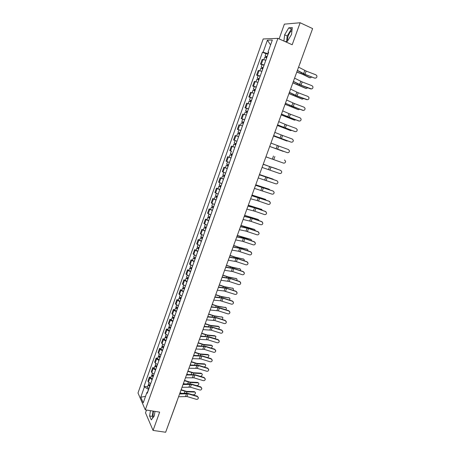 <?xml version="1.0" encoding="UTF-8"?>
<svg xmlns="http://www.w3.org/2000/svg" width="455" height="455" viewBox="0 0 455 455"><rect width="100%" height="100%" fill="white"/><g stroke="black" fill="none" stroke-linecap="round" stroke-linejoin="round"><path stroke-width="0.68" d="M287.719 40.762C287.321 39.693 287.486 38.083 288.225 35.934C289.272 33.209 290.523 31.378 291.968 30.439M146.504 410.04L145.509 412.827L153.062 430.419L165.648 432.25L312.619 28.58L300.129 22.75L284.375 24.143L279.103 38.903M277.897 38.362L263.2 38.965L137.996 392.983L145.293 409.853L277.897 38.362L292.19 44.755L300.129 22.75M153.42 417.099C152.931 415.614 152.971 413.635 153.545 411.161M153.062 430.419L159.66 412.128L145.293 409.853M176.932 401.475L166.729 429.287M312.102 29.996L300.226 62.619M265.834 60.219L262.154 59.446L260.493 64.121L264.162 64.923M262.023 64.764L260.493 64.121M261.887 71.316L258.241 70.474L256.586 75.121L260.22 75.991M258.116 75.752L256.586 75.121M257.957 82.349L254.345 81.439L252.701 86.063L256.301 87.002M254.231 86.683L252.701 86.063M254.049 93.326L250.466 92.354L248.834 96.955L252.4 97.956M250.364 97.563L248.834 96.955M250.159 104.252L246.61 103.217L244.989 107.79L248.521 108.853M246.519 108.387L244.989 107.79M246.292 115.121L242.777 114.017L241.161 118.573L244.659 119.699M244.625 119.79L241.161 118.573M242.441 125.933L238.96 124.767L237.351 129.3L240.814 130.494M239.154 129.971L237.351 129.3M238.613 136.682L235.161 135.465L233.557 139.975L236.992 141.226M234.797 147.397L231.379 146.112L229.786 150.599L231.584 151.316M233.54 146.88L231.379 146.112M231.009 158.05L227.619 156.702L226.033 161.167L229.405 162.543M231.038 157.97L227.619 156.702M227.233 168.651L223.877 167.241L222.302 171.683L225.64 173.122M225.413 167.758L223.877 167.241M223.479 179.196L220.157 177.729L218.588 182.148L221.898 183.644M221.687 178.235L220.157 177.729M219.742 189.695L216.449 188.16L214.885 192.562L218.167 194.114M217.985 188.654L216.449 188.16M216.023 200.137L212.764 198.545L211.211 202.924L214.459 204.54M214.294 199.028L212.764 198.545M212.326 210.529L209.095 208.879L207.548 213.236L210.767 214.908M210.625 209.345L209.095 208.879M208.646 220.868L205.444 219.162L203.903 223.496L207.093 225.225M206.974 219.617L205.444 219.162M204.983 231.157L201.81 229.394L200.28 233.705L203.436 235.497M203.345 229.838L201.81 229.394M201.338 241.395L198.192 239.575L196.668 243.869L199.802 245.711M199.728 240.007L198.192 239.575M197.709 251.587L194.598 249.71L193.079 253.981L196.179 255.881M196.128 250.131L194.598 249.71M194.097 261.727L191.015 259.794L189.507 264.048L192.579 265.999M192.55 260.203L191.015 259.794M190.508 271.817L187.454 269.826L185.947 274.058L188.996 276.071M188.984 270.23L187.454 269.826M186.931 281.861L183.905 279.819L182.41 284.028L185.424 286.093L184.702 288.049L183.018 287.014L183.644 285.251M185.441 280.206L183.905 279.819M183.376 291.854L180.373 289.755L178.889 293.947L181.875 296.068M181.909 290.131L180.373 289.755M179.833 301.796L176.864 299.646L175.385 303.821L178.343 305.993M178.4 300.01L176.864 299.646M176.312 311.698L173.912 310.264L173.366 309.491L171.893 313.643L172.434 314.422L174.828 315.867M174.902 309.844L173.366 309.491M172.803 321.543L170.42 320.087L169.891 319.291L168.424 323.42L168.953 324.227L171.325 325.7M171.421 319.632L169.891 319.291M169.317 331.348L166.951 329.864L166.428 329.039L164.966 333.151L165.483 333.987L167.844 335.483M167.963 329.375L166.428 329.039M165.842 341.102L163.493 339.595L162.981 338.748L161.531 342.837L162.031 343.701L164.38 345.22M164.517 339.066L162.981 338.748M162.384 350.811L160.052 349.281L159.551 348.405L158.107 352.477L158.602 353.364L160.928 354.906M161.087 348.712L159.551 348.405M158.949 360.479L156.628 358.921L156.139 358.017L154.7 362.072L155.183 362.988L157.498 364.552M157.675 358.318L156.139 358.017M155.525 370.097L153.216 368.516L152.738 367.583L151.31 371.621L151.782 372.56L154.08 374.152M154.273 367.873L152.738 367.583M152.112 379.669L149.826 378.065L149.359 377.11L147.932 381.125L148.393 382.086L150.679 383.701M150.895 377.388L149.359 377.11M268.382 52.587L268.137 53.747M267.989 53.684L263.138 52.228L267.398 40.205L272.323 40.029L267.972 52.262L268.513 52.689M147.67 392.147L146.908 392.494L147.266 393.279L268.666 52.268L267.972 52.262M146.908 392.494L143.228 402.84L140.771 397.192L144.389 387L148.529 389.298L147.488 392.233M263.138 52.228L262.472 52.223L144.042 386.244L144.389 387M285.092 41.581L287.27 41.519L291.53 34.455L292.286 27.556L288.8 27.818L284.625 34.819L283.914 41.052M150.451 410.672L149.61 415.978L151.305 419.868L154.268 415.995L154.99 411.388M265.947 53.724L262.472 52.223M147.528 386.852L144.042 386.244M267.398 40.205L270.583 44.937M145.526 396.379L140.771 397.192M292.133 28.955L291.388 29.006L287.202 35.985L286.582 41.536M287.202 35.985L284.625 34.819M291.388 29.006L288.8 27.818M153.051 411.081L152.215 416.382L152.857 417.838M152.215 416.382L149.61 415.978M314.786 78.05C316.407 78.215 317.101 77.452 316.879 75.769L315.963 74.853L306.17 71.082L304.992 74.29L314.581 78.106L315.628 78.129M297.394 70.388L304.992 74.29M298.582 67.135L306.17 71.082M297.331 70.559L304.799 74.347L314.581 78.106M310.06 77.839L311.817 77.043M267.068 56.75L265.982 56.471L266.465 56.767L266.095 56.761L265.089 56.147L265.999 53.588L268.023 54.06M267.113 56.625L265.089 56.147M266.152 57.643L266.539 56.562M266.681 57.836L264.656 57.353L263.854 59.616M265.817 57.535L266.095 56.761M296.774 72.089L302.444 74.239L309.616 77.748M296.819 71.975L303.047 74.358L310.225 77.873M310.799 88.867C312.375 89.038 313.08 88.304 312.909 86.66L311.971 85.682L302.188 81.946L301.022 85.142L311.538 88.958M293.39 81.388L301.022 85.142M294.567 78.146L302.188 81.946M293.339 81.536L300.835 85.182L310.6 88.901M306.829 99.628C308.371 99.804 309.082 99.093 308.956 97.489L307.995 96.46L298.23 92.757L297.07 95.937L307.461 99.725M289.408 92.331L297.07 95.937M290.58 89.106L298.23 92.757M289.363 92.456L296.887 95.965L306.636 99.651M306.09 88.48L307.819 87.843M263.132 67.812L261.159 67.198L262.063 64.65L264.076 65.156M263.166 67.704L261.159 67.198M262.211 68.716L262.603 67.624M262.74 68.91L260.732 68.398L259.913 70.696M261.881 68.608L262.171 67.778M292.849 82.873L305.709 88.395M292.884 82.77L306.306 88.526M302.137 99.065L303.826 98.587M259.214 78.823L257.251 78.192L258.15 75.661L260.146 76.19M259.242 78.732L257.251 78.192M258.292 79.739L258.685 78.63M258.815 79.926L256.825 79.386L255.994 81.718M257.957 79.625L258.275 78.749M288.948 93.599L301.813 98.985M288.976 93.514L302.404 99.133M302.882 110.332C304.389 110.519 305.1 109.826 305.021 108.256L304.042 107.181L294.294 103.518L293.134 106.68L303.394 110.434M285.444 103.217L293.134 106.68M286.61 100.009L294.294 103.518M285.404 103.319L302.694 110.343M298.952 120.99C300.431 121.178 301.142 120.507 301.096 118.971L300.112 117.851L290.375 114.222L289.221 117.367L299.339 121.075M281.497 114.051L289.221 117.367M282.657 110.861L290.375 114.222M281.469 114.125L298.77 120.979M295.045 131.592C296.489 131.785 297.206 131.131 297.195 129.629L296.194 128.469L286.474 124.875L285.325 128.003L295.295 131.66M277.573 124.829L285.325 128.003M278.727 121.656L286.474 124.875M277.556 124.886L294.868 131.569M298.201 109.598L299.834 109.268M255.312 89.772L253.361 89.135L254.254 86.615L256.239 87.172M255.34 89.698L253.361 89.135M254.39 90.699L254.789 89.584M254.914 90.892L252.94 90.323L252.098 92.683M254.061 90.59L254.39 89.658M285.058 104.269L297.94 109.53M285.08 104.206L298.525 109.683M294.288 120.075L295.847 119.892M251.433 100.669L249.494 100.02L250.381 97.512L252.349 98.098M251.456 100.612L249.494 100.02M250.506 101.607L250.91 100.481M251.029 101.801L249.073 101.203L248.22 103.598M250.176 101.493L250.529 100.515M281.19 114.893L294.084 120.018M281.213 114.842L294.664 120.183M290.392 130.5L291.854 130.454M247.571 111.515L245.643 110.849L246.53 108.358L248.475 108.972M247.588 111.469L245.643 110.849M246.644 112.465L247.048 111.327M247.167 112.652L245.222 112.027L244.358 114.455M246.32 112.351L246.684 111.316M277.345 125.466L290.25 130.46M277.357 125.426L290.825 130.636M291.154 142.142C292.576 142.335 293.293 141.698 293.304 140.225L292.298 139.037L282.595 135.471L281.452 138.587L291.268 142.176M273.671 135.556L281.452 138.587M274.82 132.394L282.595 135.471M273.66 135.584L290.984 142.102M286.513 140.874L287.856 140.953M243.732 122.304L241.81 121.627L242.691 119.147M243.743 122.276L241.81 121.627M242.805 123.259L243.209 122.116M243.323 123.453L241.395 122.799L240.519 125.256M242.475 123.146L242.862 122.065M273.512 135.982L286.428 140.845M273.523 135.96L287.003 141.033M287.281 152.635C288.68 152.835 289.397 152.215 289.437 150.77L288.424 149.547L278.733 146.021L277.595 149.121L287.241 152.624M287.116 152.584L277.595 149.121M270.93 143.086L278.733 146.021M283.198 151.384L269.701 146.447L283.829 151.39M239.916 133.025L237.999 132.354L238.875 129.885L240.797 130.551M240.769 130.54L239.887 133.019L237.999 132.354M238.977 134.009L239.393 132.849M239.501 134.197L237.584 133.52L236.708 135.982M238.653 133.889L239.057 132.758M265.919 156.844L283.431 163.083C284.807 163.282 285.524 162.674 285.586 161.263L284.477 159.972M265.908 156.873L279.683 161.735M236.469 141.067L235.076 140.567L236.469 141.067M236.105 143.723L234.206 143.024L235.076 140.567M234.82 147.346L235.696 144.883L234.672 144.502L235.184 144.679L235.588 143.535M235.667 144.878L233.79 144.184L234.86 144.553L235.263 143.416M234.791 147.335L232.92 146.635L233.79 144.184M235.178 144.69L234.86 144.553M262.074 167.412L279.598 173.48C280.951 173.679 281.668 173.088 281.747 171.694L280.815 170.454M263.206 164.3L280.729 170.42M263.212 164.272L280.57 170.341M271.641 167.144L276.265 168.725M277.038 169.078L276.196 168.697M232.317 154.364L230.429 153.642L231.294 151.208M231.913 155.502L230.895 155.109L231.413 155.274L231.8 154.177M231.908 155.525L230.02 154.791L231.094 155.138L231.481 154.063M231.396 155.314L231.094 155.138M263.246 164.175L267.341 165.654M273.279 167.73L276.748 168.913M263.24 164.198L266.511 165.381M258.247 177.922L275.781 183.826C277.118 184.025 277.834 183.445 277.931 182.08L277.118 180.874M259.373 174.828L276.907 180.777M259.39 174.777L276.759 180.686M254.436 188.387L271.988 194.12C273.307 194.319 274.018 193.75 274.132 192.408L273.432 191.248M255.556 185.304L273.108 191.089M255.585 185.231L272.96 190.986M250.648 198.795L257.183 200.558L268.211 204.363C269.508 204.562 270.224 204.005 270.355 202.685L269.184 201.229L269.752 201.582M251.763 195.73L269.32 201.349M251.797 195.639L269.184 201.229M246.872 209.152L254.851 211.234L264.452 214.561C265.737 214.76 266.448 214.208 266.59 212.912L265.424 211.427L266.078 211.859M247.986 206.104L255.955 208.225L265.561 211.558M248.026 205.99L255.835 208.094L265.424 211.427M243.124 219.464L251.126 221.414L260.709 224.707C261.978 224.901 262.689 224.366 262.842 223.087L261.688 221.574L262.41 222.091M244.227 216.426L250.807 217.99L261.813 221.716M244.272 216.29L252.11 218.275L261.688 221.574M239.387 229.718L246.001 231.134L256.99 234.803C258.241 235.002 258.952 234.467 259.117 233.21L257.962 231.669L258.747 232.272M240.485 226.704L248.51 228.558L258.082 231.828M240.541 226.544L248.402 228.404L257.962 231.669M259.486 174.51L272.573 178.957M273.5 179.532L272.443 178.9M228.546 164.955L226.675 164.204L227.517 161.826M228.154 166.069L227.142 165.665L227.659 165.819L228.035 164.773M228.137 166.109L226.266 165.353L227.346 165.665L227.71 164.647M227.273 168.543L225.401 167.781L226.266 165.353M227.636 165.882L227.346 165.665M259.475 174.538L272.994 179.128M255.744 184.787L268.894 189.138M269.872 189.894L268.712 189.058M224.798 175.493L222.939 174.714L223.763 172.394M224.406 176.585L223.405 176.17L223.928 176.312L224.281 175.311M224.389 176.642L222.529 175.857L223.621 176.148L223.962 175.186M223.524 179.065L221.67 178.275L222.529 175.857M255.727 184.832L269.258 189.297M252.019 195.019L265.231 199.273M266.215 200.189L264.998 199.165M221.062 185.981L219.219 185.179L220.027 182.91M220.681 187.05L219.685 186.624L220.209 186.749L220.55 185.794M220.658 187.119L218.815 186.317L219.913 186.573L220.231 185.674M219.799 189.53L217.962 188.717L218.815 186.317M220.169 186.863L219.913 186.573M251.996 195.076L265.538 199.415M248.316 205.199L261.585 209.357M262.546 210.426L261.301 209.22M217.348 196.412L215.516 195.587L216.307 193.369M216.978 197.464L215.983 197.026L216.512 197.14L216.836 196.23M216.944 197.55L215.118 196.719L216.222 196.947L216.517 196.105M216.091 199.95L214.265 199.114L215.118 196.719M216.466 197.277L216.222 196.947M248.288 205.273L261.835 209.482M244.625 215.329L257.951 219.401M258.878 220.607L258.696 219.913L257.621 219.236M213.651 206.798L211.837 205.944L212.604 203.777M213.287 207.827L212.303 207.378L212.838 207.48L213.145 206.615M213.253 207.924L211.438 207.07L212.548 207.275L212.826 206.49M212.4 210.312L210.591 209.454L211.438 207.07M212.775 207.639L212.548 207.275M244.591 215.42L258.15 219.503M240.957 225.413L254.334 229.394M255.209 230.731L255.045 229.9L253.958 229.195M209.977 217.132L208.174 216.25L208.925 214.14M209.613 218.138L208.64 217.678L209.175 217.763L209.465 216.944M209.573 218.252L207.776 217.371L208.89 217.547L209.152 216.819M208.731 220.63L206.934 219.742L207.776 217.371M209.107 217.956L208.89 217.547M240.917 225.515L247.002 227.602L254.487 229.474M235.667 239.927L242.31 241.224L253.281 244.853C254.527 245.046 255.232 244.523 255.409 243.283L254.26 241.719L255.09 242.401M236.765 236.924L244.813 238.653L254.373 241.895M236.827 236.748L244.71 238.483L254.26 241.719M237.3 235.445L250.733 239.347M251.541 240.797L251.405 239.831L250.318 239.114M206.314 227.409L204.528 226.51L205.262 224.446M205.961 228.404L204.995 227.932L205.529 228L205.808 227.227M205.916 228.529L204.13 227.625L205.256 227.773L205.495 227.102M205.893 228.518L205.051 230.884L203.294 229.98L204.13 227.625M205.455 228.217L205.256 227.773M237.26 235.565L243.334 237.629L250.836 239.404M231.97 250.085L238.636 251.268L249.596 254.851C250.824 255.045 251.53 254.533 251.712 253.31L250.569 251.723L251.444 252.48M233.062 247.099L239.717 248.311L250.682 251.905M233.131 246.9L241.036 248.515L250.569 251.723M233.665 245.433L239.171 247.315L247.15 249.249M247.878 250.819L247.787 249.721L246.69 248.982M202.674 237.641L200.9 236.714L201.611 234.706M202.327 238.613L201.366 238.13L201.906 238.192L202.168 237.459M202.276 238.756L200.501 237.823L201.633 237.948L201.855 237.334M201.44 241.105L199.671 240.172L200.501 237.823M201.821 238.426L201.633 237.948M233.62 245.563L239.683 247.611L247.201 249.283M228.291 260.197L236.395 261.636L245.927 264.804C247.145 264.998 247.85 264.491 248.038 263.286L246.9 261.676L247.81 262.501M229.377 257.223L237.476 258.696L247.008 261.875M229.456 257.001L237.379 258.503L246.9 261.676M230.048 255.374L235.542 257.24L243.579 259.105M244.221 260.783L244.187 259.56L243.078 258.804M199.051 247.821L197.288 246.872L197.982 244.915M198.71 248.777L197.754 248.282L198.3 248.328L198.545 247.639M198.653 248.93L196.896 247.975L198.033 248.077L198.232 247.514M197.823 251.274L196.065 250.313L196.896 247.975M198.204 248.589L198.033 248.077M229.997 255.517L236.054 257.547L243.59 259.111M224.628 270.259L232.761 271.572L242.27 274.706C243.482 274.9 244.181 274.399 244.38 273.21L243.249 271.578L244.187 272.471M225.708 267.295L233.83 268.643L243.345 271.794M225.794 267.057L233.745 268.439L243.249 271.578M226.448 265.265L231.936 267.113L240.007 268.905M240.57 270.697L240.598 269.349L239.484 268.581M195.44 257.957L193.694 256.984L194.376 255.073M195.11 258.889L194.16 258.383L194.706 258.417L194.939 257.775M195.053 259.054L193.301 258.082L194.444 258.15L194.626 257.644M194.222 261.386L192.476 260.408L193.301 258.082M194.609 258.702L194.444 258.15M226.391 265.419L232.437 267.432L239.99 268.899M220.982 280.269L229.138 281.457L238.636 284.568C239.836 284.756 240.536 284.267 240.74 283.09L239.614 281.44L240.57 282.39M222.057 277.322L230.207 278.545L239.705 281.662M222.148 277.061L230.122 278.324L239.614 281.44M222.859 275.11L228.342 276.947L236.452 278.648M236.924 280.559L237.027 279.097L235.912 278.312M191.851 268.04L190.116 267.039L190.781 265.18M191.527 268.95L190.582 268.439L191.134 268.456L191.35 267.858M191.464 269.132L189.729 268.137L190.878 268.183L191.043 267.728M190.639 271.453L188.905 270.446L189.729 268.137M191.026 268.769L190.878 268.183M222.802 275.281L228.837 277.271L236.407 278.642M217.353 290.233L224.116 290.967L235.019 294.379C236.208 294.567 236.907 294.084 237.118 292.918L235.997 291.251L236.975 292.258M218.423 287.298L226.596 288.402L236.088 291.49M218.525 287.02L226.522 288.169L235.997 291.251M219.293 284.91L224.764 286.73L232.914 288.351M233.279 290.37L233.472 288.794L232.351 287.998M188.279 278.073L186.561 277.055L187.204 275.241M187.96 278.966L187.028 278.443L187.579 278.449L187.779 277.891M187.892 279.165L186.175 278.142L187.329 278.159L187.471 277.76M187.073 281.469L185.356 280.445L186.175 278.142M187.46 278.784L187.329 278.159M219.225 285.092L225.253 287.065L232.846 288.333M213.748 300.146L220.527 300.772L231.419 304.145C232.596 304.332 233.296 303.849 233.512 302.706L232.397 301.017L233.387 302.075M214.805 297.229L223.007 298.213L232.482 301.267M214.919 296.933L222.933 297.962L232.397 301.017M215.744 294.658L221.204 296.467L229.388 298.002M229.644 300.129L229.94 298.452L228.808 297.638M184.411 288.936L183.484 288.396L184.042 288.396L184.224 287.879M184.338 289.141L182.631 288.1L183.797 288.095L183.917 287.748M183.524 291.439L181.818 290.387L182.631 288.1M183.917 288.749L183.797 288.095M215.67 294.857L221.693 296.814L229.297 297.985M210.153 310.014L218.383 310.845L227.836 313.859C229.001 314.047 229.701 313.575 229.923 312.437L228.814 310.737L229.815 311.84M211.211 307.114L218.008 307.66L228.893 310.998M211.325 306.795L219.367 307.711L228.814 310.737M212.212 304.367L217.661 306.158L225.879 307.614M226.01 309.838L226.414 308.058L225.282 307.233M181.846 296.057L181.164 297.985L179.492 296.933L180.1 295.215M180.885 298.855L179.958 298.304L180.521 298.292L180.686 297.815M180.806 299.077L179.111 298.008L180.385 297.684M179.992 301.364L178.297 300.289L179.111 298.008M180.385 298.668L180.277 297.979M212.132 304.577L218.144 306.516L225.765 307.591M206.576 319.837L214.828 320.542L224.269 323.533C225.43 323.715 226.124 323.249 226.351 322.129L225.248 320.411L226.254 321.554M207.628 316.947L215.875 317.687L225.322 320.69M207.753 316.612L215.812 317.414L225.248 320.411M208.691 314.03L214.134 315.804L222.387 317.175M222.381 319.501L222.91 317.624L221.773 316.788M177.666 307.887L175.988 306.795L176.58 305.129M177.37 308.723L176.449 308.166L177.171 307.705M177.285 308.962L175.607 307.87L176.864 307.574M176.477 311.237L174.8 310.139L175.607 307.87M176.87 308.541L176.779 307.813M208.612 314.246L214.612 316.174L222.25 317.146M203.021 329.613L211.291 330.199L220.72 333.162C221.869 333.344 222.563 332.878 222.796 331.775L221.693 330.04L222.711 331.223M204.067 326.736L212.331 327.355L221.767 330.33M204.198 326.377L212.275 327.071L221.693 330.04M205.194 323.641L210.625 325.41L218.281 326.292L218.906 326.696M218.753 329.113L219.424 327.139L218.281 326.292M174.8 315.861L174.14 317.721L172.496 316.617L173.071 314.997M173.873 318.551L172.963 317.982L173.668 317.55M173.782 318.796L172.115 317.687L173.361 317.414M172.98 321.059L171.313 319.945L172.115 317.687M173.378 318.363L173.298 317.607M205.108 323.875L211.097 325.786L218.753 326.662M199.478 339.339L207.776 339.811L217.189 342.746C218.332 342.922 219.02 342.467 219.253 341.369L218.161 339.623L219.185 340.84M200.518 336.478L207.383 336.706L218.229 339.925M200.655 336.103L208.76 336.683L218.161 339.623M201.707 333.214L207.133 334.965L214.8 335.756L215.448 336.171M215.124 338.674L215.949 336.615L214.8 335.756M170.676 327.526L169.021 326.394L169.579 324.819M170.392 328.328L169.487 327.748L170.181 327.344M170.301 328.59L168.64 327.452L169.88 327.208M169.499 330.842L167.844 329.704L168.64 327.452M169.897 328.14L169.829 327.35M201.616 333.458L207.599 335.346L215.272 336.137M195.951 349.019L204.272 349.377L213.668 352.284C214.805 352.46 215.494 352.005 215.733 350.924L214.646 349.161L215.67 350.413M196.992 346.17L205.302 346.562L214.703 349.474M197.134 345.777L205.256 346.249L214.646 349.161M198.238 342.74L203.652 344.475L211.336 345.174L212.002 345.601M211.484 348.183L212.491 346.045L211.336 345.174M167.207 337.274L165.563 336.12L166.103 334.596M166.928 338.059L166.03 337.468L166.712 337.098M166.831 338.332L165.188 337.178L166.411 336.962M166.803 338.327L166.007 340.567L164.392 339.413L165.188 337.178M166.433 337.872L166.376 337.047M198.147 342.996L204.119 344.873L211.802 345.561M192.442 358.654L200.786 358.898L210.17 361.776C211.296 361.952 211.984 361.503 212.229 360.428L211.143 358.654L212.172 359.939M193.477 355.821L201.81 356.094L211.2 358.978M193.625 355.406L201.77 355.776L211.143 358.654M194.786 352.221L200.194 353.945L207.895 354.547L208.566 354.991M207.827 357.636L209.05 355.429L207.895 354.547M163.755 346.977L162.122 345.8L162.645 344.321M163.481 347.745L162.589 347.142L163.26 346.801M163.379 348.029L161.747 346.852L162.958 346.659M162.583 350.259L160.956 349.082L161.747 346.852M162.987 347.557L162.947 346.699M194.689 352.494L200.649 354.348L208.356 354.945M193.671 355.281L194.035 355.412M188.95 368.249L197.316 368.374L206.684 371.223C207.804 371.399 208.492 370.956 208.737 369.892L207.662 368.106L208.691 369.414M189.98 365.422L198.335 365.587L207.713 368.442M190.139 364.995L198.3 365.251L207.662 368.106M191.35 361.657L196.748 363.369L204.466 363.881L205.154 364.336M204.124 367.026C205.296 366.622 205.796 365.871 205.626 364.774L204.466 363.881M160.905 354.9L160.291 356.623L158.698 355.435L159.204 354.001M160.046 357.38L159.159 356.771L159.819 356.458M159.944 357.681L158.323 356.481L159.489 356.299M159.153 359.905L157.538 358.699L158.323 356.481M159.557 357.198L159.534 356.322M191.248 361.941L197.203 363.778L204.921 364.29M190.236 364.722L190.986 364.984M185.475 377.792L193.864 377.809L203.22 380.63C204.335 380.801 205.012 380.363 205.262 379.311L204.193 377.513L205.222 378.844M186.499 374.983L194.876 375.028L204.238 377.86M186.664 374.533L194.848 374.687L204.193 377.513M187.932 371.052L193.318 372.747L201.047 373.174L201.753 373.635M200.206 376.308L200.496 376.319C201.764 376.04 202.338 375.29 202.213 374.073L201.047 373.174M156.895 366.241L155.286 365.024L155.781 363.636M156.634 366.975L155.752 366.355L156.401 366.065M156.52 367.287L154.916 366.07L155.946 365.837M155.735 369.5L154.131 368.271L154.916 366.07M156.145 366.793L156.173 365.962M187.824 371.348L193.767 373.168L201.502 373.589M186.817 374.112L187.921 374.505M182.017 387.29L190.423 387.194L199.768 389.992C200.877 390.157 201.554 389.725 201.804 388.684L200.74 386.875L201.77 388.229M183.035 384.498L191.436 384.429L200.78 387.233M183.206 384.031L189.479 383.781L191.407 384.077L200.74 386.875M184.525 380.403L189.906 382.086L197.652 382.416L198.369 382.894M196.264 385.533L197.1 385.561C198.363 385.277 198.937 384.532 198.818 383.326L197.652 382.416M153.489 375.807L151.896 374.567L152.374 373.225M153.233 376.524L152.357 375.898L152.999 375.631M153.119 376.848L151.526 375.608L152.448 375.347M152.334 379.049L150.747 377.804L151.526 375.608M152.743 376.342L152.823 375.557M184.417 380.71L190.349 382.513L198.101 382.843M183.411 383.463L184.844 383.963M178.576 396.749L187.005 396.544L196.332 399.308C197.43 399.473 198.113 399.046 198.363 398.011L197.305 396.191L198.329 397.573M179.588 393.962L188.012 393.791L197.345 396.567M179.765 393.478L186.055 393.143L187.983 393.421L197.305 396.191M181.136 389.713L186.51 391.38L194.268 391.624L194.996 392.108M192.38 394.73L193.716 394.764C194.973 394.474 195.548 393.734 195.44 392.54L194.268 391.624M150.099 385.328L148.518 384.071L148.978 382.769M149.849 386.028L148.984 385.391L149.61 385.152M149.729 386.363L148.148 385.101L148.99 384.816M148.95 388.553L147.374 387.285L148.148 385.101M149.365 385.846L149.485 385.101M181.022 390.032L186.948 391.818L194.712 392.056M180.026 392.767L181.75 393.376M151.782 372.56L153.216 368.516M155.183 362.988L156.628 358.921M158.602 353.364L160.052 349.281M162.031 343.701L163.493 339.595M165.483 333.987L166.951 329.864M168.953 324.227L170.42 320.087M172.434 314.422L173.912 310.264M175.937 304.571L177.422 300.391M179.452 294.675L180.942 290.472M182.984 284.728L184.485 280.502M186.539 274.729L188.046 270.486M190.105 264.685L191.618 260.425M193.688 254.595L195.212 250.313M197.294 244.454L198.824 240.149M200.917 234.262L202.452 229.934M204.551 224.019L206.098 219.674M208.208 213.731L209.761 209.363M211.882 203.391L213.44 199M215.573 192.994L217.143 188.58M219.287 182.552L220.863 178.115M223.013 172.053L224.599 167.599M226.761 161.508L228.353 157.026M230.526 150.906L232.13 146.408M234.314 140.254L235.917 135.732M238.119 129.544L239.734 125M241.941 118.783L243.561 114.216M245.78 107.971L247.412 103.382M249.641 97.103L251.285 92.484M253.526 86.177L255.175 81.542M257.428 75.2L259.083 70.536M261.346 64.161L263.013 59.48M148.393 382.086L149.826 378.065M177.029 401.003L176.682 401.941M304.77 70.457L303.593 73.676M267.085 56.613L267.995 54.048M265.805 60.214L266.653 57.825M303.047 74.358L303.286 73.704M301.039 73.517L301.341 72.686M300.789 81.343L299.623 84.539M296.831 92.166L295.665 95.351M263.138 67.698L264.048 65.145M261.858 71.304L262.711 68.898M299.106 85.13L299.316 84.55M297.098 84.311L297.365 83.572M259.214 78.721L260.118 76.184M257.928 82.338L258.787 79.921M295.181 95.857L295.369 95.345M293.179 95.049L293.412 94.407M292.889 102.938L291.735 106.106M288.97 113.659L287.816 116.81M285.069 124.323L283.92 127.457M255.312 89.692L256.211 87.161M254.021 93.315L254.885 90.881M291.28 106.521L291.445 106.083M289.278 105.731L289.477 105.185M251.427 100.6L252.32 98.092M250.131 104.24L251.006 101.789M287.401 117.14L287.532 116.77M285.393 116.361L285.558 115.911M247.56 111.464L248.453 108.961M246.263 115.109L247.139 112.641M283.533 127.707L283.647 127.406M281.531 126.945L281.662 126.587M281.184 134.936L280.047 138.058M243.715 122.264L244.602 119.779M242.413 125.921L243.294 123.441M277.322 145.498L276.191 148.603M238.591 136.659L239.472 134.185M273.478 156.008L272.352 159.096M274.888 156.514L273.756 159.597M236.082 143.712L236.958 141.249M269.656 166.467L268.53 169.539M271.066 166.957L269.94 170.028M232.289 154.359L233.165 151.907M231.009 157.959L231.879 155.513M265.851 176.87L264.73 179.93M267.261 177.348L266.141 180.402M262.063 187.227L260.948 190.27M263.473 187.693L262.359 190.73M258.292 197.533L257.183 200.558M259.703 197.982L258.599 201.008M254.538 207.787L253.435 210.801M255.955 208.225L254.851 211.234M250.807 217.99L249.71 220.993M252.224 218.417L251.126 221.414M247.093 228.148L246.001 231.134M248.51 228.558L247.418 231.544M228.524 164.949L229.383 162.532M227.244 168.532L228.109 166.098M224.77 175.488L225.617 173.11M223.502 179.054L224.361 176.631M221.039 185.97L221.869 183.632M219.771 189.525L220.63 187.113M217.325 196.406L218.138 194.109M216.062 199.938L216.921 197.538M252.263 207.076L252.388 206.746M213.628 206.786L214.43 204.528M212.377 210.307L213.224 207.918M248.532 217.302L248.686 216.887M209.948 217.12L210.739 214.896M208.703 220.618L209.55 218.241M246.877 227.944L247.002 227.602M244.813 227.483L245 226.977M243.397 238.255L242.31 241.224M244.813 238.653L243.726 241.622M206.291 227.403L207.065 225.219M243.186 238.033L243.334 237.629M241.116 237.607L241.332 237.021M239.717 248.311L238.636 251.268M241.133 248.697L240.052 251.655M202.646 237.635L203.413 235.485M201.411 241.099L202.253 238.744M239.512 248.077L239.683 247.611M237.436 247.685L237.681 247.019M236.054 258.326L234.979 261.267M237.476 258.696L236.395 261.636M199.023 247.816L199.773 245.706M197.794 251.262L198.63 248.919M235.861 258.07L236.054 257.547M233.773 257.718L234.046 256.967M232.414 268.285L231.339 271.214M233.83 268.643L232.761 271.572M195.417 257.945L196.156 255.875M194.194 261.375L195.024 259.049M232.221 268.018L232.437 267.432M230.128 267.699L230.435 266.863M228.785 278.198L227.716 281.116M230.207 278.545L229.138 281.457M191.828 268.029L192.55 265.993M190.611 271.442L191.436 269.127M228.598 277.92L228.837 277.271M226.499 277.635L226.835 276.72M225.174 288.066L224.116 290.967M226.596 288.402L225.538 291.302M188.256 278.062L188.967 276.06M187.045 281.463L187.864 279.154M224.998 287.776L225.253 287.065M222.893 287.52L223.251 286.525M221.585 297.888L220.527 300.772M223.007 298.213L221.949 301.096M183.496 291.433L184.315 289.135M221.409 297.581L221.693 296.814M219.299 297.36L219.691 296.285M218.008 307.66L216.955 310.537M219.429 307.972L218.383 310.845M179.964 301.352L180.777 299.066M217.843 307.341L218.144 306.516M215.721 307.153L216.142 305.999M214.453 317.391L213.406 320.252M215.875 317.687L214.828 320.542M177.643 307.876L178.314 305.982M176.449 311.226L177.257 308.951M214.288 317.055L214.612 316.174M212.161 316.896L212.61 315.668M210.91 327.071L209.869 329.915M212.331 327.355L211.291 330.199M172.951 321.054L173.759 318.79M210.756 326.724L211.097 325.786M208.618 326.599L209.095 325.291M207.383 336.706L206.348 339.538M208.811 336.984L207.776 339.811M170.648 327.515L171.302 325.689M169.47 330.83L170.272 328.578M207.235 336.347L207.599 335.346M205.097 336.251L205.597 334.869M203.874 346.3L202.845 349.116M205.302 346.562L204.272 349.377M167.178 337.263L167.821 335.471M203.732 345.919L204.119 344.873M201.588 345.863L202.117 344.401M200.382 355.844L199.358 358.648M201.81 356.094L200.786 358.898M163.726 346.966L164.352 345.209M162.554 350.253L163.351 348.024M200.245 355.457L200.649 354.348M198.096 355.429L198.653 353.893M196.907 365.348L195.889 368.14M198.335 365.587L197.316 368.374M159.125 359.894L159.915 357.675M196.776 364.944L197.203 363.778M194.615 364.944L195.206 363.335M193.449 374.801L192.431 377.582M194.876 375.028L193.864 377.809M156.867 366.235L157.47 364.54M155.707 369.488L156.497 367.282M193.324 374.385L193.767 373.168M191.157 374.42L191.771 372.736M190.008 384.213L188.996 386.983M191.436 384.429L190.423 387.194M153.46 375.802L154.052 374.141M152.311 379.038L153.09 376.842M189.883 383.787L190.349 382.513M187.71 383.849L188.353 382.098M186.578 393.586L185.572 396.339M188.012 393.791L187.005 396.544M150.07 385.322L150.65 383.696M148.927 388.547L149.706 386.358M186.465 393.143L186.948 391.818M184.286 393.239L184.952 391.408M299.93 63.427L300.391 62.796M229.155 157.237L230.02 154.791"/></g></svg>
